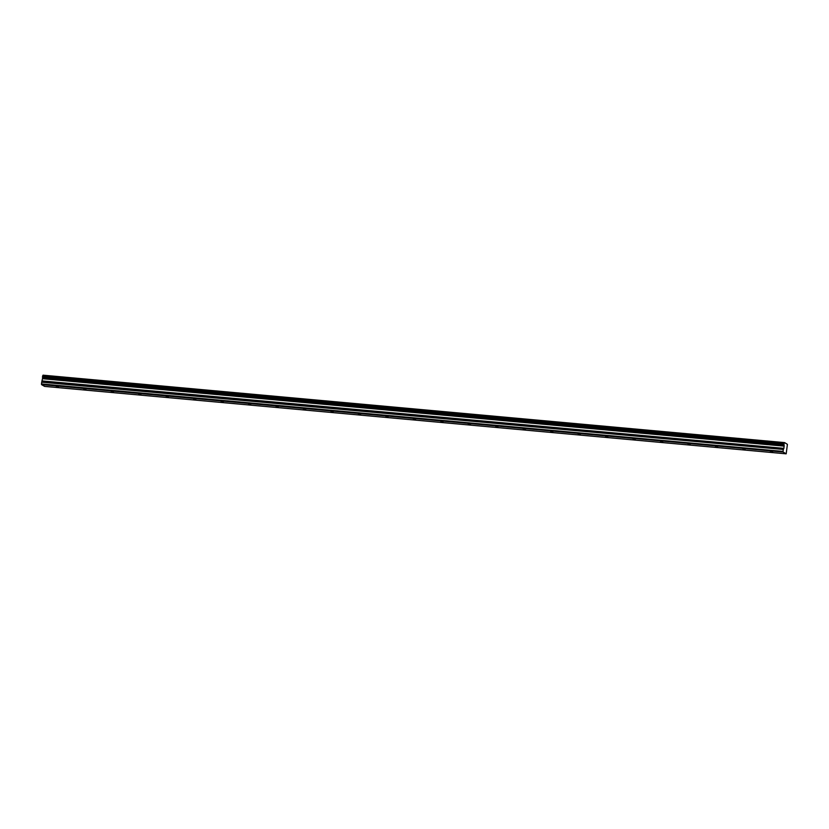 <?xml version="1.0" encoding="UTF-8"?>
<svg xmlns="http://www.w3.org/2000/svg" width="829" height="829" viewBox="0 0 829 829"><rect width="100%" height="100%" fill="white"/><g stroke="black" fill="none" stroke-linecap="round" stroke-linejoin="round"><path stroke-width="1.24" d="M56.289 386.459L58.496 386.998L56.289 386.459M770.4 451.38L772.607 451.919L770.4 451.38M742.939 448.883L745.136 449.422L742.939 448.883M715.468 446.385L717.676 446.924L715.468 446.385M688.008 443.888L690.205 444.427L688.008 443.888M660.537 441.391L662.744 441.93L660.537 441.391M633.076 438.893L635.273 439.432L633.076 438.893M605.605 436.396L607.812 436.935L605.605 436.396M578.145 433.899L580.341 434.437L578.145 433.899M550.674 431.401L552.881 431.94L550.674 431.401M523.213 428.904L525.41 429.443L523.213 428.904M495.742 426.407L497.949 426.945L495.742 426.407M468.281 423.909L470.478 424.448L468.281 423.909M440.81 421.412L443.018 421.961L440.81 421.412M413.35 418.925L415.547 419.464L413.35 418.925M385.879 416.427L388.086 416.966L385.879 416.427M358.418 413.93L360.615 414.469L358.418 413.93M330.947 411.433L333.154 411.972L330.947 411.433M303.487 408.935L305.683 409.474L303.487 408.935M276.016 406.438L278.223 406.977L276.016 406.438M248.555 403.941L250.752 404.479L248.555 403.941M221.084 401.443L223.291 401.982L221.084 401.443M193.623 398.946L195.82 399.485L193.623 398.946M166.152 396.449L168.36 396.987L166.152 396.449M138.692 393.951L140.889 394.49L138.692 393.951M111.221 391.454L113.428 391.993L111.221 391.454M83.75 388.956L85.957 389.495L83.75 388.956M43.025 375.174L784.607 442.603L42.973 375.278L784.607 442.603L787.405 444.365L786.182 453.826L44.6 386.397L41.554 384.625L783.125 452.043L786.182 453.826M41.74 382.034L42.569 378.2L784.151 445.619L783.882 448.354L783.322 449.453L41.74 382.034L41.46 384.003L783.042 451.422L41.45 383.941M42.973 375.278L42.569 378.2M783.042 451.422L783.125 451.992L41.554 384.625M41.543 384.573L41.46 384.003M784.555 442.696L784.193 443.37L42.611 375.951M42.559 376.065L784.193 443.37M784.141 443.484L784.006 444.427L42.424 377.008M42.445 377.174L784.006 444.427M784.016 444.593L784.151 445.536L42.569 378.117M784.203 446.137L42.621 378.718M41.699 382.19L783.322 449.453M783.281 449.608L783.032 451.359M783.882 448.354L42.31 380.936M42.621 378.532L784.203 445.95M42.258 381.091L783.84 448.51"/></g></svg>
